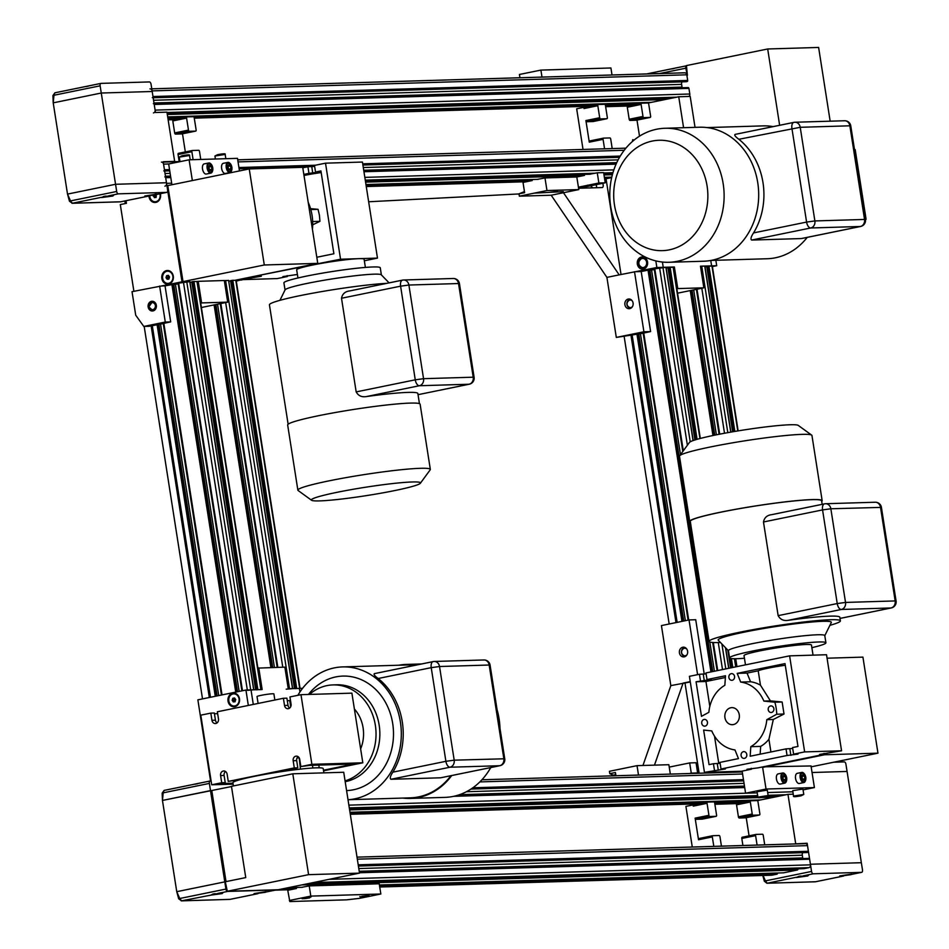 <?xml version="1.0" encoding="UTF-8"?>
<svg xmlns="http://www.w3.org/2000/svg" width="949" height="949" viewBox="0 0 949 949"><rect width="100%" height="100%" fill="white"/><g stroke="black" fill="none" stroke-linecap="round" stroke-linejoin="round"><path stroke-width="1.42" d="M671.714 68.969L674.004 68.506M669.899 69.182L678.12 67.498M646.696 73.927L670.113 69.135L646.637 73.927M669.982 69.17L686.269 65.837M686.186 65.979A2.432 1.257 78.5 0 0 685.771 68.198L659.65 73.536M779.639 125.28L767.694 48.98L686.424 65.588L687.408 75.303L685.771 68.198M686.281 65.837L676.779 67.782M843.922 875.476L847.611 875.049L843.922 875.476M851.075 874.658L839.746 876.212L851.075 874.658M802.498 876.401L800.636 876.781L802.546 876.722M800.47 876.069L798.18 876.532M808.465 875.369L796.46 877.505L807.789 875.963L799.26 876.247L796.911 877.256M793.791 843.958L807.136 843.234L811.561 871.443A2.432 1.257 78.5 0 0 813.21 873.804L861.585 872.356A2.432 1.257 78.5 0 0 861.692 872.333A2.432 1.257 78.5 0 0 862.487 869.913L861.348 862.712L810.434 864.242L861.348 862.712L845.939 764.253A2.432 1.257 78.5 0 0 844.29 761.893L833.744 762.213M847.066 771.454L812.047 772.51L847.066 771.454M851.751 874.065L839.711 875.951M763.103 875.476L765.38 880.886L811.561 871.443M796.425 877.256L767.207 883.211L765.38 880.886L764.669 881.23L765.38 880.886M843.424 876.057L815.333 881.787L766.887 883.246L815.013 881.763M843.554 876.046L815.772 881.716M767.207 883.211L764.669 881.23M764.633 881.063L762.889 875.488M258.294 893.104L261.971 892.677L258.294 893.104M265.447 892.285L254.107 893.828L265.447 892.285M216.87 894.029L215.008 894.397L216.918 894.349M214.842 893.685L212.552 894.16M222.825 892.997L210.82 895.132L222.161 893.59L213.632 893.875L211.283 894.883M195.316 784.182L197.606 783.708M193.513 784.384L201.734 782.711M193.584 784.384L164.13 790.387L162.493 793.198L163.192 792.842L162.457 800.434L162.493 793.198L164.272 790.375L210.049 781.015M211.105 780.944L210.275 780.968A2.432 1.257 78.5 0 0 210.156 780.98A2.432 1.257 78.5 0 0 209.373 783.411L163.192 792.842M226.028 881.609L211.781 790.576L210.5 790.612L209.373 783.411M231.497 786.543L162.457 800.434L210.5 790.612L225.921 889.071A2.432 1.257 78.5 0 0 227.57 891.431L275.945 889.972A2.432 1.257 78.5 0 0 276.064 889.96A2.432 1.257 78.5 0 0 276.396 889.782M210.156 780.98L200.381 782.996M266.111 891.692L254.071 893.578M210.832 895.144L181.567 900.838L179.041 898.857L176.751 891.68L179.741 898.501L225.921 889.071M179.741 898.501L179.041 898.857L179.741 898.501L181.567 900.838L178.709 898.822L176.751 891.68L224.794 881.87L176.751 891.68L162.457 800.434L162.16 793.15L164.141 790.387M181.567 900.838L229.373 899.391M257.796 893.685L230.132 899.344M149.052 195.518L152.73 195.091L149.052 195.518M156.205 194.699L144.877 196.241L156.205 194.699M107.628 196.443L105.766 196.811L107.676 196.763M105.6 196.099L103.311 196.573M113.583 195.411L101.59 197.546L112.919 196.004L104.39 196.289L102.041 197.297M86.074 86.596L88.364 86.122M84.271 86.798L92.492 85.125M84.342 86.798L54.9 92.8L53.251 95.612L53.963 95.256L53.215 102.848L53.251 95.612L55.03 92.788L100.819 83.429M172.754 161.781L174.652 161.389L166.941 112.16L155.482 112.504L152.196 91.495L101.27 93.026L152.196 91.495L151.057 84.295A2.432 1.257 78.5 0 0 149.408 81.934L101.033 83.382A2.432 1.257 78.5 0 0 100.926 83.393A2.432 1.257 78.5 0 0 100.131 85.825L53.963 95.256M101.543 197.297L72.326 203.252L69.799 201.271L67.509 194.094L115.553 184.284L101.27 93.026L53.215 102.848L101.27 93.026L100.131 85.825M100.926 83.393L91.14 85.41M156.87 194.106L144.829 195.992M54.9 92.8L52.919 95.576L53.215 102.848L67.509 194.094L115.553 184.284L116.68 191.484A2.432 1.257 78.5 0 0 118.328 193.845L166.716 192.386A2.432 1.257 78.5 0 0 166.822 192.374A2.432 1.257 78.5 0 0 167.605 189.954L166.478 182.742L115.553 184.284L166.478 182.742L163.192 161.733L174.652 161.389M70.499 200.915L69.799 201.271L70.499 200.915L72.326 203.252L69.467 201.235L67.509 194.094L70.499 200.915L116.68 191.484M72.326 203.252L120.132 201.805M148.554 196.099L120.903 201.757M704.229 674.098L695.724 619.733L689.033 619.934L661.429 625.581L670.836 685.617L690.303 681.963M348.876 805.143L757.231 792.854L745.582 793.21L742.118 771.11L740.303 771.988L733.933 772.178M697.598 674.656L689.033 619.934M654.466 765.131L683.102 683.102L690.255 681.643M642.947 765.475L670.836 685.617M718.108 771.964A6.097 5.196 -91.7 0 0 718.939 772.628M615.818 775.084L613.232 775.167L609.792 773.649L615.415 772.51L615.925 775.724M638.499 775.048L637.028 765.653L609.424 771.3L609.792 773.649M670.326 774.087L669.235 767.1L689.674 762.925L691.275 773.127L689.377 773.518M695.747 773.328L697.634 772.937L696.044 762.735L689.674 762.925M684.265 656.85A4.875 4.152 -91.7 0 0 687.645 651.56A4.875 4.152 -91.7 0 0 683.363 647.171A4.875 4.152 -91.7 0 0 682.758 647.242A4.875 4.152 -91.7 0 0 679.377 652.521A4.875 4.152 -91.7 0 0 683.66 656.922A4.875 4.152 -91.7 0 0 684.265 656.85M615.747 774.645L613.232 775.167M669.235 767.1L668.855 764.704L637.028 765.653M724.206 772.474A6.097 5.196 -91.7 0 0 724.989 771.762M699.128 773.221L685.012 683.043M697.634 772.937L691.275 773.127M693.256 806.128L693.672 804.918A1.222 0.629 -101.5 0 0 693.256 806.128L707.052 803.317L708.939 815.321A1.222 0.629 78.5 0 0 709.757 816.496L716.127 816.306A1.222 0.629 78.5 0 0 716.187 816.306A1.222 0.629 78.5 0 0 716.578 815.084L714.692 803.079A1.222 0.629 -101.5 0 0 713.873 801.905L707.503 802.095A1.222 0.629 -101.5 0 0 707.444 802.095L693.648 804.918A1.222 0.629 -101.5 0 1 693.707 804.906L707.396 802.119M702.438 819.106A1.222 0.629 -101.5 0 1 702.379 819.117A1.222 0.629 -101.5 0 1 702.331 819.129L695.961 819.319A1.222 0.629 -101.5 0 1 695.131 818.133L708.939 815.321M764.728 844.835L763.245 835.393A1.222 0.629 78.5 0 0 762.415 834.218L756.056 834.408A1.222 0.629 78.5 0 0 755.997 834.408A1.222 0.629 78.5 0 0 755.606 835.63L757.088 845.061M745.724 817.801A1.222 0.629 -101.5 0 1 745.665 817.824A1.222 0.629 -101.5 0 1 745.617 817.824L739.247 818.014A1.222 0.629 -101.5 0 1 738.417 816.84L736.543 804.823L750.339 802.012L752.225 814.017A1.222 0.629 78.5 0 0 753.043 815.203L759.414 815.001A1.222 0.629 78.5 0 0 759.473 815.001A1.222 0.629 78.5 0 0 759.864 813.791L757.978 801.775A1.222 0.629 -101.5 0 0 757.16 800.6L750.789 800.79A1.222 0.629 -101.5 0 0 750.73 800.79L736.934 803.613A1.222 0.629 -101.5 0 1 736.993 803.613L750.683 800.814M746.234 817.706L749.069 835.832M745.997 800.375L746.116 801.122A0.913 0.783 88.3 0 1 746.009 801.763M702.711 801.68L702.829 802.427A0.913 0.783 88.3 0 1 702.735 803.068M692.272 847.018L685.913 806.389L693.067 804.93M742.913 845.488L741.81 838.453A1.222 0.629 -101.5 0 1 742.201 837.232A1.222 0.629 -101.5 0 1 742.248 837.232L755.95 834.432M721.442 846.14L719.959 836.698A1.222 0.629 78.5 0 0 719.14 835.523L712.77 835.713A1.222 0.629 78.5 0 0 712.711 835.713A1.222 0.629 78.5 0 0 712.319 836.935L713.802 846.366M707.052 803.317A1.222 0.629 -101.5 0 1 707.444 802.095M736.543 804.823A1.222 0.629 -101.5 0 1 736.934 803.613L714.882 804.278M750.339 802.012A1.222 0.629 -101.5 0 1 750.73 800.79M712.319 836.935L698.523 839.746A1.222 0.629 -101.5 0 1 698.915 838.536A1.222 0.629 -101.5 0 1 698.974 838.536L712.663 835.737M698.523 839.746L695.131 818.133M801.217 795.582L796.306 796.14L801.217 795.582M760.754 797.409L765.57 796.65L760.718 797.196M783.838 775.167L782.783 776.59L783.222 779.366L784.716 780.719L785.772 779.283L785.333 776.519L783.838 775.167M803.803 780.137L804.859 778.714L804.432 775.938L802.937 774.598L801.881 776.021L802.32 778.797L803.803 780.137M802.712 779.153L804.859 778.714M805.381 780.897A5.184 2.681 -101.5 0 1 803.898 782.545L799.295 783.483A5.184 2.681 -101.5 0 1 795.559 778.488A5.184 2.681 -101.5 0 1 797.219 773.34L801.822 772.391A5.184 2.681 -101.5 0 1 803.839 773.328M793.542 796.057L792.7 790.659L802.937 789.058L803.779 794.455L801.17 795.784C795.381 796.875 792.842 796.97 793.542 796.057L803.779 794.455M801.952 776.448L804.432 775.938M782.854 777.017L785.333 776.519M783.625 779.722L785.772 779.283M757.895 797.136L757.053 791.727L767.29 790.126L768.132 795.535L765.523 796.852C759.734 797.955 757.195 798.038 757.895 797.136L768.132 795.535M745.582 793.21L766.033 789.034L814.408 787.575L803.068 789.888M792.878 791.786L767.67 792.545L792.878 791.786M786.282 781.478A5.184 2.681 -101.5 0 1 784.799 783.115L780.197 784.064A5.184 2.681 -101.5 0 1 776.46 779.07A5.184 2.681 -101.5 0 1 778.133 773.909L782.723 772.972A5.184 2.681 -101.5 0 1 784.74 773.898M811.004 765.879L814.408 787.575M762.569 766.934L766.033 789.034M236.289 281.129L241.77 279.647M183.015 281.592L167.783 185.636L183.015 281.592L264.285 264.985L249.243 168.934L302.719 167.321L317.761 263.371L235.459 280.192L241.829 280.002M200.749 159.456L199.504 151.496A1.222 0.629 78.5 0 0 198.673 150.31L192.315 150.5A1.222 0.629 78.5 0 0 192.256 150.511A1.222 0.629 78.5 0 0 191.864 151.721L193.11 159.681M179.171 161.579L178.068 154.545A1.222 0.629 -101.5 0 1 178.459 153.323A1.222 0.629 -101.5 0 1 178.507 153.323L192.196 150.523M182.255 116.466L182.374 117.225A0.913 0.783 88.3 0 1 182.267 117.854M181.983 133.892A1.222 0.629 -101.5 0 1 181.923 133.916A1.222 0.629 -101.5 0 1 181.864 133.916L175.506 134.106A1.222 0.629 -101.5 0 1 174.675 132.931L172.801 120.926L186.597 118.103L188.483 130.108A1.222 0.629 78.5 0 0 189.302 131.294L195.672 131.104A1.222 0.629 78.5 0 0 195.731 131.092A1.222 0.629 78.5 0 0 196.123 129.883L194.237 117.878A1.222 0.629 -101.5 0 0 193.418 116.691L187.048 116.881A1.222 0.629 -101.5 0 0 186.989 116.893L173.192 119.704A1.222 0.629 -101.5 0 1 173.252 119.704L186.941 116.905M186.597 118.103A1.222 0.629 -101.5 0 1 186.989 116.893M172.801 120.926A1.222 0.629 -101.5 0 1 173.192 119.704L168.139 119.859M182.493 133.797L185.328 151.923M229.895 170.12L230.951 168.697L230.512 165.921L229.017 164.58L227.962 166.004L228.401 168.78L229.895 170.12M228.804 169.136L230.951 168.697M209.931 165.15L208.875 166.573L209.302 169.349L210.797 170.701L211.852 169.278L211.413 166.502L209.931 165.15M212.374 171.461A5.184 2.681 -101.5 0 1 210.88 173.109L206.289 174.047A5.184 2.681 -101.5 0 1 202.54 169.052A5.184 2.681 -101.5 0 1 204.213 163.892L208.816 162.955A5.184 2.681 -101.5 0 1 210.82 163.88M208.934 167.012L211.413 166.502M239.456 170.939L237.487 158.353L189.1 159.8L168.661 163.987L171.911 184.735M231.461 170.891A5.184 2.681 -101.5 0 1 229.978 172.528L225.388 173.465A5.184 2.681 -101.5 0 1 221.639 168.471A5.184 2.681 -101.5 0 1 223.312 163.323L227.902 162.386A5.184 2.681 -101.5 0 1 229.919 163.311M192.35 180.559L189.1 159.8M228.033 166.431L230.512 165.921M209.705 169.717L211.852 169.278M168.542 275.566L167.522 277.618L168.685 279.243M169.029 278.626A1.483 1.257 88.3 0 1 168.839 275.981M166.597 275.685L168.364 275.329L169.539 276.942L168.934 278.923L167.166 279.291L165.992 277.666L166.597 275.685L168.127 275.637M173.738 284.38L178.222 283.454L173.738 284.38M124.865 200.951L125.268 203.56L124.865 200.951M163.382 323.455L170.69 321.889L165.043 285.874L161.544 285.981L181.994 281.806L187.072 281.556M156.3 194.675L156.146 197.285L154.379 197.641L153.418 195.34M168.044 283.395A6.097 5.196 -91.7 0 0 168.139 283.395A6.097 5.196 -91.7 0 0 168.898 283.3A6.097 5.196 -91.7 0 0 173.062 276.254A6.097 5.196 -91.7 0 0 167.771 271.212A6.097 5.196 -91.7 0 0 167.676 271.212M168.625 284.036A6.821 5.824 -91.7 0 0 173.299 276.147A6.821 5.824 -91.7 0 0 166.526 270.595A6.821 5.824 -91.7 0 0 161.852 278.484A6.821 5.824 -91.7 0 0 168.625 284.036M152.991 310.94A4.875 4.152 -91.7 0 0 156.371 305.649A4.875 4.152 -91.7 0 0 152.089 301.26A4.875 4.152 -91.7 0 0 151.484 301.331A4.875 4.152 -91.7 0 0 148.103 306.622A4.875 4.152 -91.7 0 0 152.386 311.011A4.875 4.152 -91.7 0 0 152.991 310.94M161.544 285.981L132.03 291.675L135.719 315.222L143.809 326.444L149.218 326.278L163.406 323.55M153.37 301.462A4.875 4.152 -91.7 0 0 152.635 301.853M152.896 310.382A4.875 4.152 -91.7 0 0 153.643 310.738M154.177 301.841A4.271 3.642 -91.7 0 0 153.513 302.043M153.75 310.145A4.271 3.642 -91.7 0 0 154.426 310.299M170.69 321.889L165.28 322.055L159.634 286.04M155.339 193.999L154.734 195.98L153.204 196.028M156.241 196.977A1.483 1.257 88.3 0 1 155.6 194.865M154.734 195.98L155.909 197.594M165.28 322.055L143.809 326.444M167.522 277.618L165.992 277.666M126.039 200.713L126.442 203.323L120.309 204.569L133.892 291.296M181.994 281.806L166.953 185.743L167.795 185.719M148.981 196.052A6.821 5.824 -91.7 0 0 155.838 202.398A6.821 5.824 -91.7 0 0 160.345 193.691M155.256 201.746A6.097 5.196 -91.7 0 0 155.351 201.746A6.097 5.196 -91.7 0 0 156.111 201.662A6.097 5.196 -91.7 0 0 160.286 194.616A6.097 5.196 -91.7 0 0 160.096 193.75M172.872 276.266A6.097 5.196 -91.7 0 0 167.582 271.212A6.097 5.196 -91.7 0 0 162.659 278.354A6.097 5.196 -91.7 0 0 167.949 283.395A6.097 5.196 -91.7 0 0 172.872 276.266M149.788 195.933A6.097 5.196 -91.7 0 0 149.871 196.704A6.097 5.196 -91.7 0 0 155.162 201.757A6.097 5.196 -91.7 0 0 160.084 194.616A6.097 5.196 -91.7 0 0 159.907 193.786M301.521 887.339L309.22 885.903L379.232 883.792L380.834 894.005L359.363 898.383L346.622 899.842L289.825 901.55L287.749 890.292L296.432 888.513L296.278 887.493M309.22 885.903L310.809 896.105L289.35 900.494M380.834 894.005L310.809 896.105M309.504 897.932L302.138 898.762L309.504 897.932M361.699 896.354L369.066 895.524L361.699 896.354M257.867 668.108L284.866 667.147L288.247 688.749L299.386 688.416L299.943 691.987L299.386 688.416L302.589 688.322M234.723 698.203L233.703 700.255L232.173 700.303L232.778 698.322L234.545 697.954L235.72 699.579L235.115 701.56L233.347 701.928L232.173 700.303M235.02 698.618A1.483 1.257 -91.7 0 0 235.21 701.264M234.308 698.274L232.778 698.322M234.225 706.032A6.097 5.196 -91.7 0 0 234.32 706.032A6.097 5.196 -91.7 0 0 235.079 705.937A6.097 5.196 -91.7 0 0 239.255 698.891A6.097 5.196 -91.7 0 0 233.952 693.849A6.097 5.196 -91.7 0 0 233.857 693.849M228.839 700.991A6.097 5.196 -91.7 0 0 234.13 706.032A6.097 5.196 -91.7 0 0 239.053 698.903A6.097 5.196 -91.7 0 0 233.762 693.849A6.097 5.196 -91.7 0 0 228.839 700.991M233.703 700.255L234.866 701.88M248.33 705.439L245.921 690.03L197.867 699.84L210.571 780.968M245.921 690.03L262.149 689.543L258.769 667.93M253.288 704.431L251.011 689.876L253.288 704.431M232.707 693.221A6.821 5.824 -91.7 0 0 228.033 701.121A6.821 5.824 -91.7 0 0 234.806 706.673A6.821 5.824 -91.7 0 0 239.48 698.772A6.821 5.824 -91.7 0 0 232.707 693.221M612.01 74.971L610.919 67.984L540.894 70.096L519.423 74.473L519.933 77.747M541.986 77.083L540.894 70.096M612.2 148.554L610.717 139.112A1.222 0.629 78.5 0 0 609.899 137.937L603.528 138.127A1.222 0.629 78.5 0 0 603.469 138.127A1.222 0.629 78.5 0 0 603.078 139.349L604.56 148.779M636.755 102.789L636.874 103.536A0.913 0.783 88.3 0 1 636.779 104.176M632.627 141.282L632.568 140.867A1.222 0.629 -101.5 0 1 632.959 139.645A1.222 0.629 -101.5 0 1 633.019 139.645L632.959 139.645M636.482 120.215A1.222 0.629 -101.5 0 1 636.423 120.238A1.222 0.629 -101.5 0 1 636.376 120.238L630.006 120.428A1.222 0.629 -101.5 0 1 629.187 119.254L627.301 107.249L641.109 104.426L642.983 116.43A1.222 0.629 78.5 0 0 643.813 117.617L650.172 117.415A1.222 0.629 78.5 0 0 650.231 117.415A1.222 0.629 78.5 0 0 650.623 116.205L648.736 104.188A1.222 0.629 -101.5 0 0 647.918 103.014L641.548 103.204A1.222 0.629 -101.5 0 1 641.548 103.204L627.692 106.027A1.222 0.629 -101.5 0 1 627.752 106.027L641.441 103.227M603.078 139.349L589.282 142.16L585.901 120.559L599.697 117.735A1.222 0.629 78.5 0 0 600.527 118.91L606.886 118.72A1.222 0.629 78.5 0 0 606.945 118.72A1.222 0.629 78.5 0 0 607.336 117.498L605.45 105.493A1.222 0.629 -101.5 0 0 604.632 104.319L598.261 104.509A1.222 0.629 -101.5 0 0 598.214 104.509L584.406 107.332A1.222 0.629 -101.5 0 1 584.465 107.332L584.015 108.542A1.222 0.629 -101.5 0 1 584.406 107.332M584.015 108.542L597.823 105.73L599.697 117.735M583.03 149.432L576.672 108.803L583.825 107.344M589.282 142.16A1.222 0.629 -101.5 0 1 589.673 140.95A1.222 0.629 -101.5 0 1 589.732 140.95L603.422 138.151L589.673 140.95M636.993 120.12L639.507 136.17M597.823 105.73A1.222 0.629 -101.5 0 1 598.214 104.509M593.469 104.093L593.588 104.841A0.913 0.783 88.3 0 1 593.493 105.481M627.301 107.249A1.222 0.629 -101.5 0 1 627.692 106.027L605.64 106.691M593.196 121.519A1.222 0.629 -101.5 0 1 593.137 121.531A1.222 0.629 -101.5 0 1 593.089 121.543L586.719 121.733A1.222 0.629 -101.5 0 1 585.901 120.559M641.109 104.426A1.222 0.629 -101.5 0 1 641.5 103.216M655.83 260.892L656.862 267.511L619.175 274.878L563.457 192.718L551.191 195.221L519.364 196.182L518.996 193.833L524.453 191.603M621.037 274.498L606.043 178.768L611.666 177.617M604.596 178.815L606.043 178.768M584.323 174.391L584.489 175.411L576.814 176.977L578.416 187.178L598.866 183.003L605.225 182.813L578.582 188.258L602.176 187.57A2.669 1.376 78.5 0 0 602.295 187.558A2.669 1.376 78.5 0 0 603.208 185.98A2.669 1.376 78.5 0 0 602.639 183.347M592.639 187.855A33.156 17.141 78.5 0 0 590.61 185.802M598.866 183.003L597.265 172.801L589.578 174.236M643.386 269.03A6.097 5.196 -91.7 0 0 647.609 262.422A6.097 5.196 -91.7 0 0 642.259 256.93A6.097 5.196 -91.7 0 0 641.512 257.013A6.097 5.196 -91.7 0 0 637.277 263.62A6.097 5.196 -91.7 0 0 642.627 269.113A6.097 5.196 -91.7 0 0 643.386 269.03M643.292 333.135L650.599 331.581L643.908 331.782L616.304 337.417L643.315 333.229M550.112 192.232L557.478 191.401L550.112 192.232M578.416 187.178L578.795 189.586L546.968 190.535L519.364 196.182M578.795 189.586L563.457 192.718M576.814 176.977L544.987 177.938L546.968 190.535M597.265 172.801L603.635 172.611L605.225 182.813M595.996 184.699A2.669 1.376 -101.5 0 1 596.506 187.736M616.304 337.417L606.909 277.381L551.191 195.221M644.027 257.238A6.097 5.196 -91.7 0 0 643.054 257.82M643.363 268.176A6.097 5.196 -91.7 0 0 644.371 268.709M677.55 293.182L703.85 287.808L677.752 288.591L674.371 266.989L663.232 267.321L662.402 262.031L663.232 267.321L656.862 267.511M518.996 193.833L524.619 192.683L523.018 182.422L532.211 180.547L532.057 179.527M537.3 179.373L544.987 177.938M629.745 308.65A4.875 4.152 -91.7 0 0 633.125 303.372A4.875 4.152 -91.7 0 0 628.843 298.982A4.875 4.152 -91.7 0 0 628.238 299.054A4.875 4.152 -91.7 0 0 624.857 304.332A4.875 4.152 -91.7 0 0 629.14 308.722A4.875 4.152 -91.7 0 0 629.745 308.65M619.175 274.878L606.909 277.381M589.282 185.079L596.636 184.248L589.282 185.079M654.371 269.125L649.887 270.05L654.371 269.125M650.599 331.581L641.192 271.544L636.423 271.687M643.908 331.782L634.513 271.746M715.854 260.287L716.697 265.708L712.402 266.586M716.697 265.708L700.469 266.195L703.85 287.808M710.765 260.477L711.608 265.862L710.765 260.477M225.518 771.513A3.903 3.321 -91.7 0 0 224.094 775.44L225.221 782.64L220.82 783.542L232.968 783.174M414.393 665.427A66.454 56.667 -91.7 0 0 406.302 665L342.648 666.91A66.454 56.667 -91.7 0 0 297.856 695.32M450.917 775.713A66.454 56.667 -91.7 0 1 410.3 797.848L348.022 799.722A66.454 56.667 -91.7 0 0 400.383 721.952A66.454 56.667 -91.7 0 0 342.648 666.91M378.177 678.499A66.454 56.667 88.3 0 1 402.293 721.892A66.454 56.667 88.3 0 1 392.85 772.154L445.9 761.312L431.226 667.657L378.177 678.499C374.665 675.902 373.396 674.276 374.392 673.636L432.922 661.667M483.124 660.065A6.097 5.196 88.3 0 1 483.883 659.97L434.227 661.465A6.097 6.097 0 0 0 433.195 661.583A6.097 3.155 78.5 0 0 431.226 667.657L439.529 666.518A6.097 5.196 88.3 0 0 434.227 661.465A6.097 5.196 88.3 0 0 433.468 661.56A6.097 3.155 78.5 0 0 433.195 661.583L374.392 673.636M299.196 757.871L300.465 769.117M318.805 765.096L319.232 767.812A45.706 3.488 171.1 0 0 316.397 767.836A45.706 3.488 171.1 0 0 312.862 768.002L312.435 765.285M233.122 784.147L211.698 784.799L200.797 715.155L210.82 713.114L211.947 720.315A3.903 3.321 -91.7 0 0 218.484 718.974L217.357 711.774L283.395 698.274L284.522 705.475A3.903 3.321 -91.7 0 0 291.07 704.146L289.943 696.934L300.975 694.68L351.901 693.15L362.815 762.794L323.562 770.813M283.395 698.274L286.895 698.167L288.022 705.38A3.903 3.321 -91.7 0 0 289.647 708.073M214.438 713.767L217.653 713.672M210.82 713.114L214.32 713.007L215.447 720.208A3.903 3.321 -91.7 0 0 217.06 722.901M287.31 700.777A34.128 2.61 -8.9 0 1 289.73 700.564L290.489 700.421M290.691 706.756L289.73 700.564M345.199 781.679A48.755 41.566 -91.7 0 0 379.173 725.178A48.755 41.566 -91.7 0 0 336.812 684.798L332.992 684.917A48.755 41.566 -91.7 0 0 309.445 694.431M346.587 790.588A57.284 48.85 -91.7 0 0 392.696 723.518A57.284 48.85 -91.7 0 0 358.022 678.405A57.284 48.85 -91.7 0 0 308.461 694.454M360.632 748.88A34.128 29.099 -91.7 0 0 363.087 727.8A34.128 29.099 -91.7 0 0 354.392 708.998M345.068 780.897A48.755 41.566 -91.7 0 0 375.353 725.285A48.755 41.566 -91.7 0 0 332.992 684.917M323.467 770.22L353.692 764.04L309.765 765.369L300.845 766.578L311.889 764.325L300.975 694.68M311.889 764.325L362.815 762.794M298.093 756.673A3.903 3.321 -91.7 0 0 296.669 760.6L297.808 767.812L271.117 773.257M300.845 766.578L299.718 759.378A3.903 3.321 -91.7 0 0 293.17 760.707L294.297 767.919L297.808 767.812M441.249 777.658L499.672 765.724A6.097 3.155 78.5 0 0 499.945 765.689A6.097 3.155 78.5 0 0 500.514 765.463M490.087 665.119L489.174 665.024L503.836 758.678A6.097 5.196 88.3 0 1 499.672 765.724L450.016 767.219A6.097 5.196 88.3 0 0 454.191 760.173L504.749 758.773L490.087 665.119A6.097 6.097 0 0 0 483.883 659.97A6.097 5.196 88.3 0 1 489.174 665.024L439.529 666.518L454.191 760.173L445.9 761.312A6.097 3.155 78.5 0 0 450.016 767.219L390.929 779.283L440.585 777.8M390.929 779.283C389.695 778.334 390.324 775.95 392.85 772.154M294.297 767.919L228.258 781.407L227.131 774.206A3.903 3.321 -91.7 0 0 220.595 775.547L221.722 782.747L225.221 782.64M228.258 781.407L241.07 779.402M211.698 784.799L221.722 782.747M402.815 798.073A67.035 57.154 -91.7 0 0 410.324 798.429A67.035 57.154 -91.7 0 0 451.7 775.547M416.018 665.095A67.035 57.154 -91.7 0 0 406.291 664.419A67.035 57.154 -91.7 0 0 398.817 665.225M499.993 728.405A67.035 57.154 -91.7 0 0 499.091 718.891A67.035 57.154 -91.7 0 0 497.051 709.615M410.324 798.429L444.891 797.385A67.035 57.154 -91.7 0 0 490.74 767.575M802.89 858.572A3.654 3.12 88.3 0 1 802.735 857.92L802.308 855.203A3.654 3.12 88.3 0 1 802.7 852.676M777.516 873.009L777.528 873.068A0.973 0.83 -91.7 0 1 776.851 874.195L772.047 875.18L379.73 886.983M358.414 866.057L807.729 852.404A0.973 0.83 -91.7 0 0 808.394 851.277L358.212 864.824M359.327 871.929L808.667 858.406A0.973 0.83 -91.7 0 1 809.639 859.201L810.517 864.836A2.432 2.076 -91.7 0 1 808.856 867.659L804.052 868.643L308.449 883.555M783.364 872.831A0.973 0.83 -91.7 0 0 783.601 872.819L797.302 870.019A0.973 0.83 -91.7 0 0 797.967 868.893L797.967 868.833M771.442 875.203A2.432 2.076 -91.7 0 0 772.047 875.18M808.394 851.277L807.516 845.63A2.432 2.076 -91.7 0 0 805.096 843.649L357.014 857.137L805.393 843.614M757.29 800.612L787.967 794.349L793.257 794.183M795.677 843.578L787.967 794.349M807.136 843.234L805.238 843.614M233.395 785.938L232.896 782.747A45.706 3.488 -8.9 0 1 254.19 776.389A45.706 3.488 -8.9 0 1 299.742 769.2A45.706 3.488 -8.9 0 1 323.218 768.595L323.882 772.866M274.842 700.03L273.893 693.909A8.529 0.652 171.1 0 0 272.612 693.766A8.529 0.652 171.1 0 0 263.098 694.965A8.529 0.652 171.1 0 0 257.025 696.542L258.104 703.446M308.591 874.658L227.321 891.265L225.304 881.763L245.755 877.588L231.461 786.33L292.802 773.803L343.716 772.261L359.517 873.127L308.591 874.658L292.802 773.803M227.321 891.265L278.247 889.735L359.517 873.127M751.632 240.061C750.386 239.112 751.027 236.728 753.542 232.92L806.591 222.078A6.097 3.155 78.5 0 0 810.707 227.985L751.632 240.061L801.276 238.567L860.363 226.491L810.707 227.985A6.097 5.196 -91.7 0 0 814.883 220.939L864.539 219.444L849.865 125.802L850.779 125.897L865.441 219.551L864.539 219.444A6.097 5.196 -91.7 0 1 860.363 226.491A6.097 3.155 78.5 0 0 860.648 226.467A6.097 3.155 78.5 0 0 861.206 226.242M807.196 237.392A66.454 56.667 88.3 0 1 767.172 258.745L711.003 260.429M801.941 238.436L801.276 238.567M850.779 125.897A6.097 6.097 0 0 0 844.574 120.748A6.097 5.196 -91.7 0 1 849.865 125.802L800.221 127.296L738.868 139.278A66.454 56.667 88.3 0 1 762.996 182.671A66.454 56.667 88.3 0 1 753.542 232.92M865.417 219.409L866.093 219.278L865.405 219.29M854.503 149.657L855.191 149.634L866.093 219.278M738.868 139.278C735.356 136.68 734.087 135.055 735.084 134.402L793.613 122.445M843.815 120.843A6.097 5.196 -91.7 0 1 844.574 120.748L794.918 122.243A6.097 6.097 0 0 0 793.886 122.362A6.097 3.155 78.5 0 0 791.929 128.435L806.591 222.078L814.883 220.939L800.221 127.296A6.097 5.196 -91.7 0 0 794.918 122.243A6.097 5.196 -91.7 0 0 794.171 122.338A6.097 3.155 78.5 0 0 793.886 122.362L735.084 134.402M707.005 127.581L763.174 125.885A66.454 56.667 88.3 0 1 773.115 126.608M664.941 128.269L699.508 127.225A67.035 57.154 88.3 0 1 757.753 182.742A67.035 57.154 88.3 0 1 703.541 261.236L668.974 262.28A67.035 57.154 88.3 0 1 610.729 206.763A67.035 57.154 88.3 0 1 664.941 128.269A67.035 57.154 88.3 0 1 723.185 183.786A67.035 57.154 88.3 0 1 668.974 262.28M707.088 185.992A55.22 47.082 88.3 0 1 669.294 249.848A55.22 47.082 88.3 0 1 614.466 204.925A55.22 47.082 88.3 0 1 652.26 141.069A55.22 47.082 88.3 0 1 707.088 185.992M681.987 81.851A3.654 3.12 -91.7 0 0 681.607 84.378L682.034 87.094A3.654 3.12 -91.7 0 0 682.189 87.747M684.692 72.788L151.769 88.826L684.383 72.824A2.432 2.076 88.3 0 1 686.803 74.805L687.693 80.451A0.973 0.83 88.3 0 1 687.029 81.578L153.169 97.771L686.305 81.721M153.37 103.655A0.973 0.83 88.3 0 1 154.224 104.461L688.927 88.376L689.816 94.01A2.432 2.076 88.3 0 1 688.95 96.454M688.084 87.569L154.094 103.631L687.966 87.581A0.973 0.83 88.3 0 1 688.927 88.376M152.315 97.664A0.973 0.83 88.3 0 0 152.979 96.537L152.101 90.89L686.803 74.805M154.224 104.461L155.102 110.108A2.432 2.076 88.3 0 1 153.441 112.931M149.978 88.874A2.432 2.076 88.3 0 1 152.101 90.89M164.841 176.894A0.973 0.83 88.3 0 1 165.695 177.7L170.784 177.546M163.786 170.903A0.973 0.83 88.3 0 0 164.45 169.776L163.56 164.141L168.661 163.987M165.695 177.7L166.573 183.347A2.432 2.076 88.3 0 1 164.901 186.17M161.449 162.113A2.432 2.076 88.3 0 1 163.56 164.141M683.577 127.7L678.737 96.762L690.196 96.418L695.036 127.356M678.737 96.762L648.048 103.026M767.694 48.98L818.619 47.45L830.161 121.187M312.707 224.818L319.932 221.331L319.422 215.257L318.057 209.326L310.537 208.65M319.932 221.331L312.672 221.544A45.706 38.968 -91.7 0 0 312.079 215.47A45.706 38.968 -91.7 0 0 310.798 209.539L318.057 209.326M321.177 172.564A23.156 1.768 171.1 0 0 303.988 175.482M452.483 278.579A6.097 5.196 88.3 0 1 453.242 278.496A6.097 5.196 88.3 0 1 458.533 283.537L408.889 285.032L423.551 378.687L415.259 379.825A6.097 3.155 78.5 0 0 419.375 385.733L366.326 396.575A66.454 5.077 -8.9 0 1 407.94 392.4A66.454 5.077 -8.9 0 1 417.857 393.503L419.446 403.645M314.617 166.336L307.927 166.751L308.959 173.359L303.822 174.414M316.8 257.262L333.894 253.763L320.928 170.915L315.507 172.018L319.908 171.971L308.959 173.359M366.326 396.575C361.699 397.346 358.307 395.78 356.172 391.901L415.259 379.825L400.597 286.171L341.51 298.247L356.172 391.901M341.51 298.247C342.352 293.905 345.116 291.462 349.79 290.916L402.281 280.192M459.446 283.644L474.109 377.299L473.207 377.192L458.533 283.537L459.446 283.644A6.097 6.097 0 0 0 453.242 278.496L403.586 279.991A6.097 6.097 0 0 0 402.554 280.109A6.097 3.155 78.5 0 0 400.597 286.171L408.889 285.032A6.097 5.196 -91.7 0 0 403.586 279.991A6.097 5.196 -91.7 0 0 402.839 280.074A6.097 3.155 78.5 0 0 402.554 280.109L349.79 290.916M288.128 424.215L269.433 304.807A66.454 5.077 -8.9 0 1 313.384 293.063A66.454 5.077 -8.9 0 1 386.884 283.312M311.58 500.277L298.128 490.514A67.035 5.113 -8.9 0 1 297.867 490.159L287.666 424.962A67.035 5.113 -8.9 0 1 335.305 412.518A67.035 5.113 -8.9 0 1 410.122 403.1A67.035 5.113 -8.9 0 1 420.122 404.227L430.336 469.423A67.035 5.113 -8.9 0 1 430.194 469.838L420.371 483.243A55.22 4.211 -8.9 0 1 379.22 493.504A55.22 4.211 -8.9 0 1 319.611 500.894A55.22 4.211 -8.9 0 1 311.58 500.277A55.22 4.211 -8.9 0 1 348.627 490.087A55.22 4.211 -8.9 0 1 412.234 481.973A55.22 4.211 -8.9 0 1 420.371 483.243M297.867 490.159A67.035 5.113 -8.9 0 1 345.519 477.715A67.035 5.113 -8.9 0 1 420.324 468.308A67.035 5.113 -8.9 0 1 430.336 469.423M297.405 274.463L282.909 276.586L287.31 276.527L287.167 275.613M285.044 290.062A48.755 3.725 -8.9 0 1 285.08 289.86A48.755 3.725 -8.9 0 1 320.94 280.785A48.755 3.725 -8.9 0 1 374.096 274.166A48.755 3.725 -8.9 0 1 381.273 274.795L389.078 282.861M315.507 172.018L314.475 165.423L325.507 163.169L340.549 259.219L256.859 275.815M256.93 276.301L261.331 276.254L240.37 279.694L277.286 278.579L287.31 276.527M340.549 259.219L377.477 258.104L364.357 260.785M297.95 277.974L296.669 269.789A34.128 2.61 -8.9 0 1 320.928 263.454A34.128 2.61 -8.9 0 1 359.019 258.662A34.128 2.61 -8.9 0 1 364.108 259.231L365.389 267.416M302.79 167.807L307.927 166.751M325.507 163.169L362.435 162.054L377.477 258.104M285.032 289.967L283.917 282.861A48.755 3.725 -8.9 0 1 318.567 273.81A48.755 3.725 -8.9 0 1 372.969 266.966A48.755 3.725 -8.9 0 1 380.252 267.772L381.368 274.878M202.517 698.891L144.189 326.432M173.774 284.593L178.293 283.87M247.369 690.338L253.834 689.804M242.149 690.801L178.187 283.229L189.764 281.639M165.043 285.874L173.726 284.285L237.475 691.75M261.236 689.615L257.879 689.662L193.964 281.438L196.977 281.545M256.562 689.852L257.879 689.662M190.025 282.351L191.793 282.114M255.672 689.733L191.745 281.817L193.964 281.438M286.207 689.176L292.66 688.642L228.602 280.477M224.332 280.607L228.733 280.418M300.074 688.452L296.717 688.5L232.79 280.275L235.815 280.37M295.388 688.677L296.717 688.5M228.851 281.189L230.619 280.94M294.51 688.571L230.571 280.655L232.79 280.275M308.2 202.327A45.706 38.968 88.3 0 1 312.423 229.35M249.243 168.934L167.973 185.541M197.333 281.497L198.222 281.319L201.603 302.921L200.713 303.111M182.825 281.687L187.083 281.651M317.761 263.371L264.285 264.985M198.222 281.319L224.32 280.524L227.701 302.138L201.402 307.512M201.603 302.921L227.701 302.138M768.216 709.781A3.381 2.883 -91.7 0 0 773.886 708.63A3.381 2.883 -91.7 0 0 768.216 709.781M740.694 682.07L750.552 681.773A34.128 29.099 -91.7 0 1 760.457 685.178L770.398 700.872L763.874 701.074A34.128 29.099 -91.7 0 0 740.694 682.07L737.183 673.375L785.013 663.6L797.979 746.448L792.569 747.563L793.601 754.158L804.645 751.905L789.604 655.854L705.973 672.936L707.017 679.543L725.499 675.771L724.846 685.308A34.128 29.099 -91.7 0 0 708.867 712.308L701.489 716.341L696.068 681.773L711.418 679.496L707.017 679.543M770.92 751.976L768.927 739.271L773.316 719.484L766.792 719.674L776.756 714.229A45.706 38.968 -91.7 0 0 774.882 702.224L763.874 701.074M785.274 665.249A23.156 1.768 171.1 0 0 758.204 670.801L760.457 685.178M770.398 700.872L782.142 702.011L784.016 714.016L773.316 719.484M804.645 751.905L841.561 750.789L819.58 754.431L823.981 754.384L757.943 767.883L746.993 769.271L751.394 769.224L741.383 771.264L704.455 772.379L725.416 768.939L721.015 768.998L787.053 755.499L798.002 754.111L793.601 754.158M787.053 755.499L786.021 748.891L792.712 748.476M822.154 504.334L821.597 500.775A66.454 5.077 171.1 0 0 811.668 499.672A66.454 5.077 171.1 0 0 737.503 509.008A66.454 5.077 171.1 0 0 690.279 521.345L709.081 641.405A66.454 5.077 171.1 0 0 718.998 642.52A66.454 5.077 171.1 0 0 720.433 642.473M829.901 625.332A66.454 5.077 171.1 0 0 840.399 620.848A66.454 5.077 171.1 0 0 830.47 619.733A66.454 5.077 171.1 0 0 756.306 629.068A66.454 5.077 171.1 0 0 709.081 641.405M788.299 620.314C783.66 621.085 780.28 619.531 778.144 615.64L837.232 603.564A6.097 3.155 78.5 0 0 841.348 609.472L788.299 620.314A66.454 5.077 -8.9 0 1 829.912 616.138A66.454 5.077 -8.9 0 1 839.829 617.241L840.399 620.848M778.144 615.64L763.482 521.986C764.325 517.644 767.089 515.2 771.751 514.655L824.254 503.931M840.007 618.404L891.004 607.977L841.348 609.472A6.097 5.196 -91.7 0 0 845.523 602.425L895.168 600.931L880.506 507.276A6.097 5.196 -91.7 0 0 875.215 502.235L825.559 503.729A6.097 5.196 88.3 0 0 824.8 503.812A6.097 3.155 78.5 0 0 824.527 503.848L771.751 514.655M821.692 501.44A67.035 5.113 171.1 0 0 822.166 500.692A67.035 5.113 171.1 0 0 812.154 499.577A67.035 5.113 171.1 0 0 737.349 508.984A67.035 5.113 171.1 0 0 689.698 521.428A67.035 5.113 171.1 0 0 690.374 522.009M822.166 500.692L811.953 435.496A67.035 5.113 171.1 0 0 811.703 435.14A67.035 5.113 171.1 0 0 801.952 434.369A67.035 5.113 171.1 0 0 729.579 443.349A67.035 5.113 171.1 0 0 679.626 455.817A67.035 5.113 171.1 0 0 679.496 456.232L689.698 521.428M824.8 635.688L831.288 622.508A57.284 4.377 171.1 0 0 822.783 621.31A57.284 4.377 171.1 0 0 757.397 629.614A57.284 4.377 171.1 0 0 718.251 640.207L728.464 650.777M706.115 673.861L699.437 674.276L700.469 680.884M811.703 435.14L798.239 425.389A55.22 4.211 171.1 0 0 790.209 424.761A55.22 4.211 171.1 0 0 730.611 432.151A55.22 4.211 171.1 0 0 689.46 442.424L679.626 455.817M824.74 635.806A48.755 3.725 171.1 0 0 824.788 635.593A48.755 3.725 171.1 0 0 817.504 634.774A48.755 3.725 171.1 0 0 763.103 641.619A48.755 3.725 171.1 0 0 728.452 650.682L729.579 657.882A48.755 3.725 171.1 0 0 736.851 658.701A48.755 3.725 171.1 0 0 744.443 658.25M714.478 770.327L713.446 763.731L720.125 763.304M713.446 763.731L709.045 764.621L703.636 730.066L711.774 730.92A34.128 29.099 -91.7 0 0 734.965 749.924L738.476 758.607L719.983 762.391L721.015 768.998M750.552 681.773L747.053 673.078L737.183 673.375M747.053 673.078L758.204 670.801M841.561 750.789L826.52 654.739L789.604 655.854M699.437 674.276L689.413 676.329L704.455 772.379M701.762 723.363A3.381 2.883 -91.7 0 0 707.444 722.201A3.381 2.883 -91.7 0 0 701.762 723.363M813.044 655.142L811.466 645.059A34.128 2.61 171.1 0 0 806.365 644.49A34.128 2.61 171.1 0 0 768.287 649.282A34.128 2.61 171.1 0 0 744.028 655.617L745.475 664.869M734.55 676.388A3.381 2.883 -91.7 0 0 728.879 677.55A3.381 2.883 -91.7 0 0 734.55 676.388M751.394 769.224L751.252 768.299M709.828 706.353L705.937 681.477L696.068 681.773M705.937 681.477L725.38 677.515M746.78 754.431A3.381 2.883 -91.7 0 0 741.098 755.594A3.381 2.883 -91.7 0 0 746.78 754.431M811.87 647.681A48.755 3.725 171.1 0 0 825.915 642.793A48.755 3.725 171.1 0 0 818.631 641.987A48.755 3.725 171.1 0 0 764.23 648.831A48.755 3.725 171.1 0 0 729.579 657.882M786.021 748.891L750.161 756.223L750.813 746.685A34.128 29.099 -91.7 0 0 766.792 719.674M823.981 754.384L823.839 753.47M718.784 763.482L714.502 736.127M760.137 754.182L760.671 746.389A34.128 29.099 -91.7 0 0 768.927 739.271M784.016 714.016L776.756 714.229M782.142 702.011L774.882 702.224M760.671 746.389L750.813 746.685M711.952 266.04L706.72 266.325L732.687 431.795M706.768 266.61L705 266.859M700.481 266.278L704.739 266.064L730.742 432.127M624.11 336.207L669.175 623.991M665.913 267.31L654.336 268.899L683.019 451.19M673.126 267.215L667.894 267.488L694.953 439.956M667.942 267.784L666.174 268.021M654.43 269.54L649.923 270.263M649.816 269.979L648.048 270.145L710.955 671.928M641.192 271.544L648.048 270.145M676.862 288.781L677.752 288.591M674.371 266.989L673.482 267.167M811.027 765.962L763.079 766.828M827.065 658.203L862.926 657.123L877.967 753.174L811.158 766.828M877.967 753.174L824.491 754.775L824.278 753.411M763.15 767.314L824.491 754.775M724.941 717.634A8.529 7.272 88.3 0 1 731.845 707.634A8.529 7.272 88.3 0 1 739.259 714.704A8.529 7.272 88.3 0 1 732.355 724.692A8.529 7.272 88.3 0 1 724.941 717.634M735.712 658.725L736.946 666.613M813.21 873.804L803.317 875.832M851.775 874.349L861.585 872.356M227.57 891.431L217.677 893.46M276.064 889.96L266.135 891.989L275.945 889.972M118.328 193.845L108.435 195.874M156.905 194.391L166.716 192.386M685.7 656.198A4.271 3.642 -91.7 0 0 685.724 656.198A4.271 3.642 -91.7 0 1 685.166 656.257C680.48 653.956 680.208 651.133 684.359 647.799L684.917 647.728A4.271 3.642 -91.7 0 0 684.383 647.799A4.271 3.642 -91.7 0 0 681.429 652.414A4.271 3.642 -91.7 0 0 685.166 656.257L685.653 656.245M686.768 649.057A3.784 3.227 -91.7 0 0 681.619 652.651A3.784 3.227 -91.7 0 0 686.946 654.834M720.101 771.905A5.184 4.413 -91.7 0 0 722.213 772.462A5.184 4.413 -91.7 0 0 722.853 772.379A5.184 4.413 -91.7 0 0 724.277 771.786M716.127 816.306L702.331 819.129M709.757 816.496L695.961 819.319M738.417 816.84L752.225 814.017M753.043 815.203L739.247 818.014M755.606 835.63L741.81 838.453M759.414 815.001L745.617 817.824M801.146 795.784L796.377 795.926L801.146 795.784M803.898 782.545A5.184 2.681 -101.5 0 1 800.161 777.551A5.184 2.681 -101.5 0 1 801.822 772.391L805.855 777.302L803.898 782.545M800.992 777.433A4.567 2.361 78.5 0 0 804.076 781.869A4.567 2.361 78.5 0 0 805.76 777.29A4.567 2.361 78.5 0 0 802.664 772.866A4.567 2.361 78.5 0 0 800.992 777.433M784.799 783.115A5.184 2.681 -101.5 0 1 781.063 778.133A5.184 2.681 -101.5 0 1 782.723 772.972L786.757 777.883L784.799 783.115M781.893 778.014A4.567 2.361 78.5 0 0 784.977 782.439A4.567 2.361 78.5 0 0 786.662 777.872A4.567 2.361 78.5 0 0 783.566 773.435A4.567 2.361 78.5 0 0 781.893 778.014M765.499 796.863L760.718 797.006L765.499 796.863M191.864 151.721L178.068 154.545M174.675 132.931L188.483 130.108M195.672 131.104L181.864 133.916M189.302 131.294L175.506 134.106M180.002 161.662L179.278 157.107L189.515 155.494C190.227 154.592 187.688 154.687 181.888 155.778L187.119 155.541M181.579 156.407L181.864 155.778M207.143 168.115A5.184 2.681 -101.5 0 1 208.816 162.955L212.837 167.866L210.88 173.109A5.184 2.681 -101.5 0 1 207.143 168.115M212.742 167.854A4.567 2.361 78.5 0 0 209.658 163.418A4.567 2.361 78.5 0 0 207.973 167.997A4.567 2.361 78.5 0 0 211.069 172.433A4.567 2.361 78.5 0 0 212.742 167.854M226.242 167.534A5.184 2.681 -101.5 0 1 227.902 162.386L231.936 167.285L229.978 172.528A5.184 2.681 -101.5 0 1 226.242 167.534M231.841 167.285A4.567 2.361 78.5 0 0 228.756 162.848A4.567 2.361 78.5 0 0 227.072 167.427A4.567 2.361 78.5 0 0 230.156 171.852A4.567 2.361 78.5 0 0 231.841 167.285M215.399 159.017L214.925 156.027L225.162 154.426C225.874 153.513 223.335 153.608 217.535 154.699L222.766 154.462M217.226 155.328L217.511 154.711M156.063 305.4A4.271 3.642 -91.7 0 0 152.362 301.865A4.271 3.642 -91.7 0 0 148.91 306.859A4.271 3.642 -91.7 0 0 152.611 310.394A4.271 3.642 -91.7 0 0 156.063 305.4M155.399 305.483A3.784 3.227 -91.7 0 0 149.064 306.788A3.784 3.227 -91.7 0 0 155.399 305.483M308.923 897.944L304.985 898.062L308.923 897.944M366.219 896.224L362.269 896.342L366.219 896.224M633.303 140.713L632.568 140.867M629.187 119.254L642.983 116.43M643.813 117.617L630.006 120.428M650.172 117.415L636.376 120.238M598.155 104.532L584.465 107.332M600.527 118.91L586.719 121.733M606.886 118.72L593.089 121.543M642.058 258.508A4.567 3.903 -91.7 0 0 638.926 263.798A4.567 3.903 -91.7 0 0 643.469 267.511A4.567 3.903 -91.7 0 0 646.601 262.232A4.567 3.903 -91.7 0 0 642.058 258.508M630.955 299.576A4.271 3.642 -91.7 0 0 630.385 299.54A4.271 3.642 -91.7 0 0 629.851 299.599A4.271 3.642 -91.7 0 0 626.898 304.249A4.271 3.642 -91.7 0 0 630.646 308.069A4.271 3.642 -91.7 0 0 631.168 308.01A4.271 3.642 -91.7 0 0 631.204 307.998M645.023 257.76L642.259 257.903A5.184 4.413 -91.7 0 0 638.701 263.549A5.184 4.413 -91.7 0 0 643.244 268.176A5.184 4.413 -91.7 0 0 643.885 268.104A5.184 4.413 -91.7 0 0 647.479 262.493A5.184 4.413 -91.7 0 0 642.924 257.82A5.184 4.413 -91.7 0 0 642.283 257.903M593.801 184.936L589.851 185.055L593.801 184.936M632.248 300.857A3.784 3.227 -91.7 0 0 627.087 304.463A3.784 3.227 -91.7 0 0 632.414 306.646M284.522 705.475L288.022 705.38M211.947 720.315L215.447 720.208M293.17 760.707L296.669 760.6M220.595 775.547L224.094 775.44M802.308 855.203L358.793 868.549M776.851 874.195L379.6 886.152M295.613 888.679L281.26 889.118M290.809 889.664L275.234 890.126M807.018 852.546L358.414 866.046M808.856 867.659L313.253 882.57M797.302 870.019L301.699 884.931M797.967 868.893L308.057 883.638M807.729 852.404L358.39 865.927M783.601 872.819L379.422 884.978L783.483 872.831M302.363 887.303L287.998 887.73M802.735 857.92L359.22 871.277M809.639 859.201L359.457 872.748M810.517 864.836L329.149 879.332M777.528 873.068L379.434 885.049M296.29 887.552L287.618 887.813M807.516 845.63L357.334 859.177M744.04 783.364L466.422 791.727M746.092 801.537L714.514 802.486M702.806 802.842L350.169 813.459M742.462 802.486L714.727 803.317L742.32 802.51M699.176 803.791L350.3 814.289L699.033 803.815M744.574 786.745L457.335 795.392L744.574 786.733M743.648 780.873L470.965 789.07L743.648 780.873M785.926 794.764L768.097 795.298M757.658 795.618L349.303 807.907M781.122 795.748L767.895 796.14M757.788 796.448L349.434 808.738L757.788 796.46M774.372 797.124L761.525 797.516M758.251 797.611L349.612 809.912M780.73 795.831L767.788 796.211M757.8 796.519L349.446 808.809M743.636 780.742L471.167 788.939M743.458 779.639L472.863 787.789M760.683 799.924L349.991 812.285L760.612 799.936M744.467 786.092L459.601 794.669M744.704 787.563L453.669 796.33M760.291 800.007L754.455 800.185M746.009 800.434L711.169 801.478M702.723 801.739L350.003 812.356M742.569 774.004L479.862 781.905M742.248 771.952L481.914 779.781L742.248 771.928M671.821 98.174L167.131 113.358L671.88 98.162M178.578 118.613L167.997 118.922L178.72 118.578M194.272 118.115L589.946 106.205M633.078 104.936L605.498 105.766L633.232 104.9M167.866 118.067L182.35 117.629M194.059 117.285L593.576 105.256M605.284 104.9L636.862 103.951M153.987 102.99L682.034 87.094M153.157 97.64L687.029 81.578M167.131 113.417L671.489 98.245M651.382 102.35L167.676 116.905L651.441 102.338M167.309 114.521L665.142 99.538M153.56 100.262L681.607 84.378M152.979 96.537L687.693 80.451M155.102 110.108L689.816 94.01M166.988 112.516L676.684 97.178M167.688 116.964L182.255 116.525M190.713 116.276L593.481 104.153M601.927 103.892L636.767 102.848M645.213 102.599L651.05 102.421M590.349 174.213L365.401 180.986L590.42 174.201M603.813 173.797L612.698 173.525L603.813 173.809M526.434 181.722L366.267 186.55L526.588 181.698M366.136 185.684L531.393 180.713M604.549 178.507L607.787 178.412M165.458 176.229L170.547 176.075M363.716 170.262L616.755 162.647M164.616 170.879L169.717 170.725M239.089 168.637L314.333 166.372M362.886 164.912L619.602 157.19M164.64 171.01L169.729 170.856L164.64 171.01M312.98 166.55L239.112 168.768L313.028 166.538M362.898 165.043L619.531 157.32L362.898 165.043M365.401 181.034L584.335 174.45M603.825 173.857L612.686 173.596M163.24 162.089L179.99 161.591M237.713 159.847L625.901 148.163L237.713 159.823M538.083 179.349L365.946 184.521L538.142 179.337M604.371 177.344L611.773 177.119L604.371 177.356M365.579 182.137L583.671 175.577M604.003 174.96L612.378 174.711M165.565 176.882L170.654 176.728L165.565 176.87M363.823 170.915L616.447 163.311L363.823 170.903M363.953 171.733L616.067 164.153M165.031 173.501L170.12 173.347M363.289 167.534L618.119 159.871M164.45 169.776L169.539 169.622M238.923 167.534L315.353 165.233M362.708 163.809L620.266 156.063M238.033 161.899L624.217 150.274M166.573 183.347L171.662 183.193M364.831 177.38L613.837 169.883M365.27 180.132L595.225 173.216M603.683 172.967L612.947 172.682M365.958 184.581L532.057 179.586M604.383 177.404L611.761 177.19M474.109 377.299A6.097 6.097 0 0 1 469.316 384.203L418.046 394.677L469.031 384.238A6.097 5.196 -91.7 0 0 473.207 377.192L423.551 378.687A6.097 5.196 88.3 0 1 419.375 385.733L469.031 384.238A6.097 3.155 78.5 0 0 469.316 384.203A6.097 3.155 78.5 0 0 469.874 383.977M311.747 166.644L312.779 173.24M254.213 277.523L254.035 276.396M241.876 690.848L178.151 283.905M239.16 691.406L175.423 284.356M253.68 689.793L189.753 281.568M209.67 697.432L151.484 325.815M210.476 697.266L152.291 325.649M221.437 695.036L163.264 323.573M218.721 695.581L160.547 324.131M215.281 696.293L157.095 324.677M216.597 696.02L158.424 324.487M221.71 694.976L163.513 323.36M237.048 691.845L173.228 284.297M260.88 689.579L196.953 281.355M222.03 694.905L163.833 323.289M217.036 695.925L158.863 324.475M235.732 692.106L171.899 284.475M250.69 689.887L186.763 281.663M242.481 690.73L178.637 283.099M247.321 689.982L183.442 282.114M255.803 689.733L191.912 281.77M256.538 689.709L192.635 281.628M277.215 667.372L220.263 303.656M274.427 667.455L217.546 304.214M292.517 688.63L228.59 280.394M277.499 667.361L220.536 303.609M272.244 667.527L215.423 304.653M215.909 304.546L272.743 667.503L215.862 304.558M299.706 688.405L235.779 280.18M270.904 667.562L214.106 304.914M289.516 688.713L225.601 280.489M277.832 667.349L220.856 303.538M282.766 667.206L225.66 302.553M294.629 688.559L230.749 280.607M295.364 688.535L231.461 280.453M790.873 755.38L789.841 748.785M763.482 521.986L822.558 509.91L837.232 603.564L845.523 602.425L830.85 508.771A6.097 5.196 88.3 0 0 825.559 503.729A6.097 6.097 0 0 0 824.527 503.848A6.097 3.155 78.5 0 0 822.558 509.91L830.85 508.771L881.419 507.383A6.097 6.097 0 0 0 875.215 502.235A6.097 5.196 -91.7 0 0 874.456 502.318M703.256 674.158L704.288 680.765M840.019 618.428L891.277 607.941A6.097 6.097 0 0 0 896.081 601.037L895.168 600.931A6.097 5.196 88.3 0 1 891.004 607.977A6.097 3.155 78.5 0 0 891.277 607.941A6.097 3.155 78.5 0 0 891.846 607.716M718.298 770.22L717.266 763.613M697.005 289.208L719.698 434.168M696.685 289.279L719.378 434.227M708.939 265.945L734.846 431.427M707.61 266.123L733.53 431.641M693.695 289.884L716.388 434.82M696.412 289.326L719.105 434.274M691.999 290.228L714.704 435.164M691.572 290.323L714.265 435.247M701.738 266.159L727.812 432.649M690.255 290.584L712.948 435.52M706.898 266.278L732.806 431.771M701.809 288.223L724.514 433.254M711.928 265.85L737.776 430.929M654.786 268.769L683.304 450.811M713.316 642.509L717.705 670.54M712.984 642.485L717.385 670.611M670.101 267.108L697.076 439.316M731.406 658.582L732.794 667.455M668.784 267.298L695.771 439.707M730.006 658.274L731.489 667.728M640.456 333.811L685.38 620.682M651.572 270.026L680.48 454.654M709.816 642.01L714.395 671.216M654.3 269.575L682.794 451.51M712.687 642.473L717.112 670.67M649.816 269.955L712.711 671.56M649.365 269.967L712.272 671.655M662.912 267.333L690.231 441.807M721.892 643.98L725.795 668.891M665.901 267.238L693.055 440.585M725.487 647.692L728.713 668.298M683.743 621.014L638.819 334.155L683.695 621.026M643.742 332.98L688.689 620.005M668.06 267.44L695.071 439.921M728.013 650.314L730.766 667.871M727.871 650.16L730.647 667.894M643.173 333.265L688.096 620.136M643.422 333.04L688.369 620.077M659.591 267.784L687.384 445.247M718.274 642.544L722.509 669.567M673.102 267.025L699.959 438.533M734.431 658.725L735.712 666.862M632.188 335.341L677.147 622.366M636.993 334.356L681.951 621.381M631.393 335.507L676.34 622.532M638.321 334.178L683.256 621.12M563.291 191.639L534.204 193.145M519.008 193.94L368.651 201.769L519.008 193.94M766.887 883.246L764.336 881.194L762.806 875.488M851.775 874.361L861.692 872.333M181.247 900.874L230.038 899.367M230.049 899.367L257.914 893.673M72.005 203.288L120.464 201.829L148.673 196.087M156.893 194.403L166.822 192.374M724.312 772.391L720.054 771.905M716.187 816.306L702.379 819.117M759.473 815.001L745.665 817.824M755.997 834.408L742.201 837.232M712.711 835.713L698.915 838.536M192.256 150.511L178.459 153.323M195.731 131.092L181.923 133.916M189.515 155.494L190.191 159.776M214.925 156.027L217.535 154.699M225.162 154.426L225.838 158.697M179.278 157.107L181.888 155.778M154.118 301.818L152.362 301.865L148.839 306.847L152.611 310.394L154.379 310.335M368.39 895.144L366.243 896.224C361.652 897.102 359.552 897.185 359.956 896.461M302.66 898.181C302.257 898.905 304.356 898.833 308.947 897.944L311.094 896.864M650.231 117.415L636.423 120.238M606.945 118.72L593.137 121.531M631.132 308.057L630.646 308.069C625.949 305.756 625.688 302.945 629.839 299.611L630.871 299.528M645.344 268.116L643.244 268.176C637.538 265.376 637.206 261.948 642.259 257.903M587.538 185.174C587.123 185.897 589.222 185.814 593.813 184.936L595.96 183.857M297.073 757.943L299.089 757.883M440.894 777.753L499.945 765.689A6.097 6.097 0 0 0 504.749 758.773M421.605 663.956L406.291 664.419M302.304 887.315L287.938 887.742M771.751 875.215L379.742 887.018M290.667 889.699L275.08 890.162M803.933 868.655L308.389 883.566M808.797 858.394L359.327 871.917M781.063 795.76L767.883 796.152M801.585 238.531L860.648 226.467A6.097 6.097 0 0 0 865.441 219.551M194.284 118.139L589.792 106.229M163.24 162.065L179.978 161.555M285.08 289.86L279.931 300.335M253.822 689.793L189.907 281.58M209.326 697.503L151.14 325.887M221.568 695L163.382 323.384M217.084 695.925L158.91 324.463M242.019 690.825L178.187 283.229M255.625 689.733L191.745 281.817M261.236 689.567L197.309 281.39M237.535 691.738L173.726 284.285M277.357 667.372L220.393 303.633M294.451 688.571L230.571 280.655M300.062 688.393L236.147 280.228M881.419 507.383L896.081 601.037M824.788 635.593L825.915 642.793M696.542 289.303L719.247 434.251M706.72 266.325L732.64 431.795M692.058 290.216L714.751 435.152M712.296 265.898L738.132 430.882M704.882 266.088L730.872 432.103M654.336 268.899L682.9 451.344M712.841 642.473L717.242 670.635M667.894 267.488L694.905 439.968M727.812 650.101L730.6 667.906M643.28 333.075L688.227 620.1M649.875 269.955L712.758 671.56M631.038 335.578L675.985 622.603M673.458 267.06L700.303 438.438M734.799 658.725L736.056 666.791M666.044 267.25L693.185 440.538M725.653 647.87L728.844 668.262"/></g></svg>
